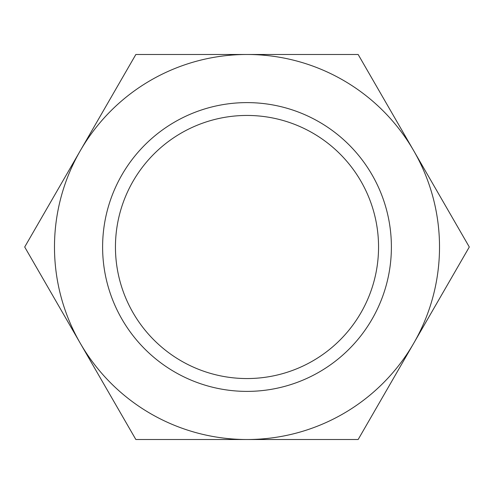 <?xml version="1.0" encoding="UTF-8"?>
<svg xmlns="http://www.w3.org/2000/svg" width="494" height="494" viewBox="0 0 494 494"><rect width="100%" height="100%" fill="white"/><g stroke="black" fill="none" stroke-linecap="round" stroke-linejoin="round"><path stroke-width="0.74" d="M115.448 247A131.552 131.552 0 0 0 247 378.552A131.552 131.552 0 0 0 378.552 247A131.552 131.552 0 0 0 247 115.448A131.552 131.552 0 0 0 115.448 247M102.61 247A144.39 144.39 0 0 0 247 391.39A144.39 144.39 0 0 0 391.39 247A144.39 144.39 0 0 0 247 102.61A144.39 144.39 0 0 0 102.61 247M469.3 247L358.15 54.482L247 54.482A192.518 192.518 0 0 0 80.275 343.256A192.518 192.518 0 0 0 247 439.518L358.15 439.518L413.725 343.256A192.518 192.518 0 0 0 247 54.482L135.85 54.482L24.7 247L135.85 439.518L247 439.518A192.518 192.518 0 0 0 413.725 343.256L469.3 247"/></g></svg>

